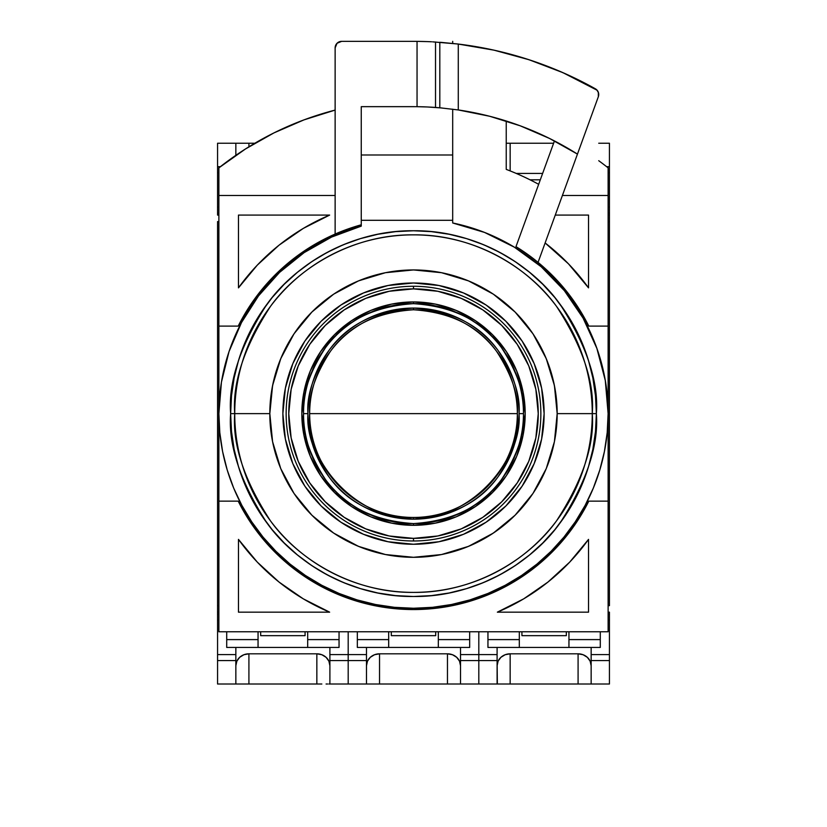 <?xml version="1.0" encoding="UTF-8"?>
<svg xmlns="http://www.w3.org/2000/svg" width="827" height="827" viewBox="0 0 827 827"><rect width="100%" height="100%" fill="white"/><g stroke="black" fill="none" stroke-linecap="round" stroke-linejoin="round"><path stroke-width="1.24" d="M230.63 413.624A182.87 182.87 0 0 1 413.5 230.754A182.87 182.87 0 0 1 596.37 413.624C598.81 381.836 586.622 345.262 559.796 303.902C531.73 264.63 475.577 230.03 413.5 230.754C351.423 230.03 295.27 264.63 267.204 303.902C240.378 345.262 228.19 381.836 230.63 413.624L269.819 413.624A143.681 143.681 0 0 1 413.5 269.943A143.681 143.681 0 0 1 557.181 413.624L592.266 413.624A178.766 178.766 0 0 0 413.5 234.858A178.766 178.766 0 0 0 234.734 413.624A178.766 178.766 0 0 0 413.5 592.39A178.766 178.766 0 0 0 592.266 413.624L557.181 413.624L554.421 385.589L546.244 358.639L532.97 333.798L515.097 312.027L493.326 294.154L468.485 280.88L441.535 272.703L413.5 269.943L385.465 272.703L358.515 280.88L333.674 294.154L311.903 312.027L294.03 333.798L280.756 358.639L272.579 385.589L269.819 413.624L272.579 441.659L280.756 468.609L294.03 493.45L311.903 515.221L333.674 533.095L358.515 546.368L385.465 554.545L413.5 557.305L441.535 554.545L468.485 546.368L493.326 533.095L515.097 515.221L532.97 493.45L546.244 468.609L554.421 441.659L557.181 413.624A143.681 143.681 0 0 1 413.5 557.305A143.681 143.681 0 0 1 269.819 413.624L234.734 413.624C232.346 382.55 244.265 346.802 270.491 306.362C297.916 267.969 352.819 234.144 413.5 234.858C474.181 234.144 529.084 267.969 556.509 306.362C582.735 346.802 594.654 382.55 592.266 413.624L596.37 413.624L592.266 413.624C594.654 444.699 582.735 480.446 556.509 520.886C529.084 559.269 474.181 593.093 413.5 592.39C352.819 593.093 297.916 559.269 270.491 520.886C244.265 480.446 232.346 444.699 234.734 413.624L230.63 413.624C228.19 445.412 240.378 481.986 267.204 523.346C295.27 562.618 351.423 597.218 413.5 596.494C475.577 597.218 531.73 562.618 559.796 523.346C586.622 481.986 598.81 445.412 596.37 413.624A182.87 182.87 0 0 1 413.5 596.494A182.87 182.87 0 0 1 230.63 413.624L231.508 431.549L234.144 449.299L238.507 466.707L244.554 483.609L252.225 499.828L261.446 515.221L272.135 529.631L284.188 542.936L297.493 554.989L311.903 565.678L327.296 574.899L343.515 582.57L360.417 588.617L377.825 592.98L395.575 595.616L413.5 596.494L431.425 595.616L449.175 592.98L466.583 588.617L483.485 582.57L499.704 574.899L515.097 565.678L529.507 554.989L542.812 542.936L554.865 529.631L565.554 515.221L574.775 499.828L582.446 483.609L588.493 466.707L592.856 449.299L595.492 431.549L596.37 413.624L595.492 395.699L592.856 377.949L588.493 360.541L582.446 343.639L574.775 327.42L565.554 312.027L554.865 297.606L542.812 284.312L529.507 272.259L515.097 261.57L499.704 252.349L483.485 244.668L466.583 238.631L449.175 234.268L431.425 231.632L413.5 230.754L395.575 231.632L377.825 234.268L360.417 238.631L343.515 244.668L327.296 252.349L311.903 261.57L297.493 272.259L284.188 284.312L272.135 297.606L261.446 312.027L252.225 327.42L244.554 343.639L238.507 360.541L234.144 377.949L231.508 395.699L230.63 413.624M522.106 341.055L505.866 321.258L522.106 341.055L534.18 363.632L541.613 388.142L544.125 413.624A130.625 130.625 0 0 1 413.5 544.249A130.625 130.625 0 0 1 282.875 413.624A130.625 130.625 0 0 1 413.5 282.999A130.625 130.625 0 0 1 544.125 413.624L541.613 439.106L534.18 463.606L522.106 486.193L505.866 505.99L522.106 486.193M304.894 486.193L321.134 505.99L340.931 522.23L321.134 505.99L304.894 486.193L292.82 463.606L285.387 439.106L282.875 413.624L285.387 388.142L292.82 363.632L304.894 341.055L321.134 321.258L304.894 341.055M486.069 522.23L505.866 505.99L486.069 522.23L463.482 534.304L438.982 541.737L413.5 544.249L388.018 541.737L363.518 534.304L340.931 522.23M505.866 321.258L486.069 305.018L505.866 321.258M340.931 305.018L321.134 321.258L340.931 305.018L363.518 292.944L388.018 285.511L413.5 282.999L438.982 285.511L463.482 292.944L486.069 305.018M487.682 290.566L493.812 294.484M514.797 311.717L519.098 316.183M532.164 332.609L537.509 341.044M545.303 356.406L549.335 366.785M553.718 382.26L555.806 393.735M500.242 528.174L490.825 534.728M476.476 542.77L466.624 547.123M386.457 554.741L377.66 552.767M360.376 547.123L350.524 542.77M269.819 413.624L269.881 409.251M271.194 393.735L273.282 382.26M277.665 366.785L281.697 356.406M289.491 341.044L294.836 332.609M307.902 316.183L312.203 311.717M357.057 281.49L366.609 277.8M413.5 309.774C376.151 312.265 348.456 326.117 330.428 351.32C315.19 374.807 308.275 395.575 309.66 413.624L517.34 413.624C518.725 395.575 511.81 374.807 496.572 351.32C478.544 326.117 450.849 312.265 413.5 309.774A103.84 103.84 0 0 1 517.34 413.624A103.84 103.84 0 0 1 413.5 517.464L413.5 519.18A105.556 105.556 0 0 0 519.056 413.624A105.556 105.556 0 0 0 413.5 308.068L413.5 309.774L413.5 308.068C375.53 310.601 347.381 324.67 329.053 350.286C313.567 374.166 306.538 395.275 307.944 413.624C306.538 431.973 313.567 453.082 329.053 476.962C347.381 502.578 375.53 516.648 413.5 519.18C451.47 516.648 479.619 502.578 497.947 476.962C513.433 453.082 520.462 431.973 519.056 413.624L523.47 413.624A109.97 109.97 0 0 0 413.5 303.654A109.97 109.97 0 0 0 303.53 413.624A109.97 109.97 0 0 0 413.5 523.594L413.5 525.31A111.686 111.686 0 0 1 301.814 413.624A111.686 111.686 0 0 1 413.5 301.938L413.5 303.654L413.5 301.938L435.291 304.088L456.235 310.445L475.546 320.762L492.468 334.656L506.362 351.578L516.679 370.889L523.036 391.833L525.186 413.624L523.036 435.415L516.679 456.359L506.362 475.67L492.468 492.592L475.546 506.486L456.235 516.803L435.291 523.16L413.5 525.31L391.709 523.16L370.765 516.803L351.454 506.486L334.532 492.592L320.638 475.67L310.321 456.359L303.964 435.415L301.814 413.624L303.964 391.833L310.321 370.889L320.638 351.578L334.532 334.656L351.454 320.762L370.765 310.445L391.709 304.088L413.5 301.938A111.686 111.686 0 0 1 525.186 413.624A111.686 111.686 0 0 1 413.5 525.31L413.5 523.594A109.97 109.97 0 0 0 523.47 413.624C524.938 432.738 517.609 454.736 501.472 479.608C482.379 506.3 453.051 520.958 413.5 523.594C373.949 520.958 344.621 506.3 325.528 479.608C309.391 454.736 302.062 432.738 303.53 413.624L307.944 413.624L303.53 413.624C302.062 394.51 309.391 372.512 325.528 347.64C344.621 320.948 373.949 306.29 413.5 303.654C453.051 306.29 482.379 320.948 501.472 347.64C517.609 372.512 524.938 394.51 523.47 413.624L519.056 413.624C520.462 395.275 513.433 374.166 497.947 350.286C479.619 324.67 451.47 310.601 413.5 308.068A105.556 105.556 0 0 0 307.944 413.624A105.556 105.556 0 0 0 413.5 519.18L413.5 517.464A103.84 103.84 0 0 1 309.66 413.624A103.84 103.84 0 0 1 413.5 309.774M413.5 286.266L413.5 288.881A124.743 124.743 0 0 1 538.243 413.624A124.743 124.743 0 0 1 413.5 538.367L413.5 540.982A127.358 127.358 0 0 0 540.858 413.624A127.358 127.358 0 0 0 413.5 286.266A127.358 127.358 0 0 1 540.858 413.624A127.358 127.358 0 0 1 413.5 540.982A127.358 127.358 0 0 1 286.142 413.624A127.358 127.358 0 0 1 413.5 286.266A127.358 127.358 0 0 0 286.142 413.624A127.358 127.358 0 0 0 413.5 540.982L413.5 538.367A124.743 124.743 0 0 1 288.757 413.624A124.743 124.743 0 0 1 413.5 288.881L413.5 286.266M413.5 288.881L389.166 291.28L365.761 298.371L344.197 309.898L325.29 325.414L309.784 344.321L298.247 365.885L291.156 389.29L288.757 413.624L291.156 437.959L298.247 461.363L309.784 482.927L325.29 501.834L344.197 517.34L365.761 528.877L389.166 535.968L413.5 538.367L437.834 535.968L461.239 528.877L482.803 517.34L501.71 501.834L517.216 482.927L528.753 461.363L535.844 437.959L538.243 413.624L535.844 389.29L528.753 365.885L517.216 344.321L501.71 325.414L482.803 309.898L461.239 298.371L437.834 291.28L413.5 288.881M309.66 413.624C305.06 465.394 362.515 522.157 413.5 517.464C465.012 522.095 522.002 464.867 517.34 413.624L309.66 413.624M585.144 505.369L593.31 488.106L599.751 470.118L604.392 451.594L607.194 432.697L608.124 413.624L605.292 380.503L596.856 348.343L583.076 318.095L564.345 290.639L541.209 266.759L514.353 247.17L484.56 232.428L452.689 222.98A194.624 194.624 0 0 1 413.5 608.248A194.624 194.624 0 0 1 361.254 226.143L331.627 237.049L304.16 252.607L279.567 272.403L258.5 295.911L241.515 322.52L229.048 351.527L221.429 382.157L218.876 413.624L219.806 432.697L222.608 451.594L227.249 470.118L233.69 488.106L241.856 505.369L251.677 521.754L263.048 537.095L275.877 551.247L290.029 564.076L305.37 575.447L321.755 585.268L339.018 593.435L357.006 599.875L375.53 604.506L394.427 607.318L413.5 608.248L432.573 607.318L451.47 604.506L469.994 599.875L487.982 593.435L505.245 585.268L521.63 575.447L536.971 564.076L551.123 551.247L563.952 537.095L575.323 521.754L585.144 505.369L591.646 491.993M530.035 179.81L540.3 179.81L530.035 179.81M439.809 42.28L439.809 107.789L458.282 109.95L458.282 44.058L439.809 42.28L439.809 107.789L458.282 109.95A306.962 306.962 0 0 1 577.453 154.111L598.334 96.738L598.324 92.231L597.166 90.267L562.918 72.652L529.022 59.73L494.039 50.168L458.282 44.058L458.282 109.95L489.646 116.256L520.183 125.797L549.552 138.46L577.453 154.111L598.334 96.738A6.533 6.533 0 0 0 595.388 88.809A372.274 372.274 0 0 0 458.282 44.058L439.809 42.28M435.519 107.448L439.809 107.789L435.519 107.448L435.519 42.001L435.519 107.448L431.57 107.19L435.519 107.448M427.052 106.962L431.57 107.19L427.052 106.962A306.962 306.962 0 0 0 417.046 106.683L427.052 106.962L417.046 106.683L417.046 41.371L427.052 41.598A372.274 372.274 0 0 0 417.046 41.371L427.052 41.598A372.274 372.274 0 0 0 413.5 41.35A372.274 372.274 0.5 0 1 417.046 41.371L417.046 106.683A306.962 306.962 0 0 1 427.052 106.962M413.5 106.662A306.962 306.962 0 0 1 417.046 106.683A306.962 306.962 0 0 0 413.5 106.662L361.254 106.662L413.5 106.662M339.049 647.438L226.712 647.438L339.049 647.438L339.049 639.602L307.696 639.602L307.696 647.438L307.696 639.602L339.049 639.602L339.049 631.766L339.049 647.438M469.664 647.438L357.336 647.438L469.664 647.438L469.664 639.602L438.32 639.602L438.32 647.438L438.32 639.602L469.664 639.602L469.664 631.766L469.664 647.438M600.288 647.438L487.951 647.438L600.288 647.438L600.288 639.602L568.945 639.602L568.945 647.438L568.945 639.602L600.288 639.602L600.288 631.766L600.288 647.438M441.008 42.363L457.91 44.007L432.624 41.846M431.539 41.784L427.497 41.608A372.274 372.274 0 0 0 427.052 41.598A372.274 372.274 0 0 1 427.497 41.608L428.179 41.639M554.452 140.931L515.986 246.632L554.452 140.931L552.653 140.011M511.706 122.789L502.268 119.781M457.91 44.007L459.233 44.172M491.6 49.63L502.568 52.163M524.607 58.314L536.878 62.387M556.716 70.006L568.976 75.371M515.986 246.632A195.937 195.937 0 0 1 538.057 262.376L577.453 154.111L538.057 262.376A195.937 195.937 0 0 1 588.803 326.107L608.124 326.107L588.803 326.107L578.693 308.264L566.774 291.569L553.18 276.218L538.057 262.376A195.937 195.937 0 0 0 515.986 246.632M258.055 647.438L258.055 639.602L226.712 639.602L226.712 647.438L226.712 639.602L258.055 639.602L258.055 631.766L258.055 647.438M388.68 647.438L388.68 639.602L357.336 639.602L357.336 647.438L357.336 639.602L388.68 639.602L388.68 631.766L388.68 647.438M519.304 647.438L519.304 639.602L487.951 639.602L487.951 647.438L487.951 639.602L519.304 639.602L519.304 631.766L519.304 647.438M568.945 631.766L568.945 639.602L568.945 631.766M438.32 631.766L438.32 639.602L438.32 631.766M307.696 631.766L307.696 639.602L307.696 631.766M441.99 107.986L427.497 106.983M545.117 242.952A215.527 215.527 0 0 1 588.535 287.868L588.535 215.082L588.535 287.868L568.459 263.834L545.117 242.952M555.268 215.082L588.535 215.082L555.268 215.082M253.982 299.85L248.307 308.264L238.197 326.107L218.876 326.107L238.197 326.107L218.876 326.107L218.876 195.482L335.131 195.482L218.876 195.482L218.876 167.86A313.495 313.495 0 0 1 335.131 110.084L303.954 119.894L273.975 132.889L245.516 148.943L218.876 167.86L218.876 326.107L238.197 326.107L256.008 297.069L278.565 271.556L305.215 250.333L335.131 234.051A195.937 195.937 0 0 1 361.254 224.789L361.254 106.662L361.254 224.789L335.131 234.051A195.937 195.937 0 0 1 361.254 224.789L361.254 226.143L361.254 224.789M335.131 47.883L335.131 234.051L335.131 47.883A6.533 6.533 0 0 1 341.654 41.35L337.044 43.262L335.131 47.883M238.465 287.868A215.527 215.527 0 0 1 329.642 215.082L303.313 228.397L279.04 245.185L257.29 265.136L238.465 287.868L238.465 215.082L329.642 215.082L238.465 215.082L238.465 287.868M458.272 109.939A306.962 306.962 0 0 1 506.238 121.011L506.238 169.39A261.249 261.249 0 0 1 538.666 184.318A261.249 261.249 0 0 0 506.238 169.39L506.238 121.011L500.78 119.326M588.803 501.141A195.937 195.937 0 0 1 238.197 501.141L218.876 501.141L238.197 501.141L251.956 524.504L268.806 545.737L288.427 564.438L310.445 580.265L334.428 592.897L359.931 602.087L386.457 607.68L413.5 609.561L440.543 607.68L467.069 602.087L492.572 592.897L516.555 580.265L538.573 564.438L558.194 545.737L575.044 524.504L588.803 501.141L608.124 501.141L588.803 501.141M329.642 612.166A215.527 215.527 0 0 1 238.465 539.38L238.465 612.166L238.465 539.38L257.29 562.112L279.04 582.063L303.313 598.851L329.642 612.166L238.465 612.166L329.642 612.166M588.535 539.38A215.527 215.527 0 0 1 497.358 612.166L588.535 612.166L497.358 612.166L523.687 598.851L547.96 582.063L569.71 562.112L588.535 539.38L588.535 612.166L588.535 539.38M226.712 631.766L226.712 639.602L226.712 631.766M357.336 631.766L357.336 639.602L357.336 631.766M487.951 631.766L487.951 639.602L487.951 631.766M413.5 41.35L341.654 41.35L413.5 41.35M562.401 195.482L608.124 195.482L608.124 326.107L608.124 195.482L562.401 195.482M608.124 195.482L608.124 167.86A313.495 313.495 0 0 0 598.727 160.707A313.495 313.495 -141.6 0 1 608.124 167.86L608.124 195.482M598.5 92.8L596.774 89.843M608.124 501.141L608.124 326.107L608.124 631.766L218.876 631.766L218.876 501.141L218.876 631.766L608.124 631.766L608.124 501.141M576.471 304.863L572.315 298.867M561.006 284.664L557.967 281.263M557.915 281.211L556.085 279.237M463.699 110.797L459.574 110.136M331.999 235.447L323.233 239.727M323.13 239.778L305.287 250.281M305.452 250.178L288.954 262.366L281.077 269.209M276.952 273.106L257.393 295.218M218.876 326.107L218.876 501.141L218.876 326.107M238.197 326.107A195.937 195.937 -23.6 0 1 335.131 234.051M361.254 154.99L452.689 154.99L452.689 109.174L452.689 154.99L361.254 154.99M452.689 43.417L452.689 41.35L452.689 43.417M452.689 222.98L452.689 154.99L452.689 220.302L361.254 220.302L452.689 220.302L452.689 222.98M514.342 247.159L491.589 235.354M221.429 382.157L218.876 413.624M435.705 635.653L391.295 635.653L391.295 631.766L391.295 635.653L391.295 631.766L391.295 635.653L435.705 635.653L435.705 631.766L435.705 635.653L391.295 635.653L435.705 635.653L435.705 631.766L435.705 635.653M447.459 653.816L452.462 654.726L456.7 657.31L459.533 661.176L460.525 665.745A13.067 11.929 180 0 0 447.459 653.816L447.459 684.012L447.459 653.816L452.462 654.726L456.7 657.31L459.533 661.176L460.525 665.745A13.067 11.929 180 0 0 447.459 653.816L447.459 684.012L366.475 684.012L366.475 654.591L348.188 654.591L348.188 660.556L366.475 660.556L366.475 647.438L366.475 654.591L348.188 654.591L366.475 654.591L366.475 647.438L366.475 660.556L348.188 660.556L348.188 684.012L379.541 684.012L379.541 653.816L447.459 653.816L379.541 653.816L379.541 684.012L452.462 684.012L447.459 684.012L447.459 653.816L379.541 653.816L379.541 684.012L366.475 684.012L366.475 654.591L348.188 654.591L348.188 631.766L348.188 654.591L329.901 654.591L329.901 660.556L348.188 660.556L348.188 654.591L329.901 654.591L329.901 647.438L329.901 660.556L348.188 660.556L348.188 654.591L348.188 684.012L366.475 684.012L366.475 660.556L348.188 660.556L348.188 684.012L348.188 660.556L366.475 660.556L366.475 684.012L379.541 684.012L379.541 653.816L447.459 653.816M366.475 665.745L367.467 661.176L370.3 657.31L374.538 654.726L379.541 653.816A13.067 11.929 180 0 0 366.475 665.745L367.467 661.176L370.3 657.31L374.538 654.726L379.541 653.816A13.067 11.929 180 0 0 366.475 665.745M460.525 654.591L460.525 660.556L478.812 660.556L478.812 654.591L460.525 654.591L460.525 647.438L460.525 660.556L460.525 647.438L460.525 654.591L478.812 654.591L478.812 684.012L452.462 684.012L460.525 684.012L460.525 660.556L478.812 660.556L478.812 684.012L497.099 684.012L497.099 654.591L478.812 654.591L478.812 660.556L497.099 660.556L497.099 647.438L497.099 654.591L478.812 654.591L478.812 631.766L478.812 654.591L460.525 654.591L460.525 660.556L478.812 660.556L478.812 684.012L497.347 684.012L497.099 660.556L478.812 660.556L478.812 654.591L460.525 654.591M460.525 684.012L460.525 660.556L478.812 660.556L478.812 654.591L478.812 684.012L478.812 660.556L478.812 684.012L379.541 684.012L460.525 684.012L460.525 660.556L460.525 684.012M478.812 631.766L478.812 654.591L478.812 631.766M566.33 635.653L521.92 635.653L521.92 631.766L521.92 635.653L566.33 635.653L566.33 631.766L566.33 635.653M578.083 653.816L583.087 654.726L587.325 657.31L590.147 661.176L591.15 665.745A13.067 11.929 180 0 0 578.083 653.816L578.083 684.012L578.083 653.816L510.156 653.816L510.156 684.012L497.347 684.012L510.156 684.012L510.156 653.816L578.083 653.816M497.099 665.745L498.092 661.176L500.924 657.31L505.163 654.726L510.156 653.816A13.067 11.929 180 0 0 497.099 665.745M609.437 620.178L608.124 620.178L609.437 620.178L609.437 654.591L591.15 654.591L591.15 660.556L609.437 660.556L609.437 654.591L591.15 654.591L591.15 647.438L591.15 660.556L609.437 660.556L609.437 684.012L510.156 684.012L591.15 684.012L591.15 660.556L591.15 684.012L609.437 684.012L609.437 614.213L608.124 614.213L609.437 614.213L609.437 620.178M609.437 605.643L608.124 605.643L609.437 605.643L609.437 221.605L608.124 221.605L609.437 221.605L609.437 215.082L608.124 215.082L609.437 215.082L609.437 605.643M608.124 612.166L609.437 612.166L609.437 614.213L609.437 612.166L608.124 612.166M609.437 166.682L606.636 166.682L609.437 166.682L609.437 172.657L609.437 143.236L609.437 166.682M608.124 172.657L609.437 172.657L609.437 215.082L609.437 213.035L608.124 213.035L609.437 213.035L609.437 172.657L608.124 172.657M553.614 143.236L510.156 143.236L510.156 170.92L510.156 143.236L553.614 143.236M516.255 173.432L542.626 173.432L516.255 173.432M609.437 143.236L598.727 143.236L609.437 143.236M608.124 207.07L609.437 207.07L608.124 207.07M506.238 143.236L510.156 143.236L506.238 143.236M305.08 635.653L260.67 635.653L260.67 631.766L260.67 635.653L305.08 635.653L305.08 631.766L305.08 635.653M316.844 653.816L321.837 654.726L326.076 657.31L328.908 661.176L329.901 665.745A13.067 11.929 180 0 0 316.844 653.816L316.844 684.012L316.844 653.816L248.917 653.816L248.917 684.012L235.85 684.012L235.85 654.591L217.563 654.591L217.563 660.556L235.85 660.556L235.85 647.438L235.85 654.591L217.563 654.591L217.563 614.213L218.876 614.213L217.563 614.213L217.563 612.166L218.876 612.166L217.563 612.166L217.563 605.643L217.563 684.012L248.917 684.012L248.917 653.816L316.844 653.816M235.85 665.745L236.853 661.176L239.675 657.31L243.913 654.726L248.917 653.816A13.067 11.929 180 0 0 235.85 665.745M218.876 620.178L217.563 620.178L218.876 620.178M321.837 684.012L248.917 684.012L321.837 684.012M327.699 684.012L326.076 684.012L327.699 684.012M329.653 684.012L328.908 684.012L329.653 684.012M329.901 684.012L329.901 660.556L329.901 684.012L348.188 684.012L329.901 684.012M218.876 605.643L217.563 605.643L218.876 605.643M348.188 631.766L348.188 684.012L366.475 684.012L348.188 684.012L348.188 631.766M218.876 221.605L217.563 221.605L217.563 605.643L217.563 221.605L218.876 221.605M217.563 684.012L235.85 684.012L235.85 660.556L217.563 660.556L217.563 684.012M217.563 215.082L217.563 172.657L218.876 172.657L217.563 172.657L217.563 166.682L217.563 207.07L218.876 207.07L217.563 207.07L217.563 215.082L218.876 215.082L217.563 215.082M254.85 143.236L248.917 143.236L248.917 146.813L248.917 143.236L254.85 143.236M220.364 166.682L217.563 166.682L217.563 143.236L248.917 143.236L235.85 143.236L235.85 155.321L235.85 143.236L217.563 143.236L217.563 166.682L220.364 166.682M218.876 213.035L217.563 213.035L218.876 213.035"/></g></svg>
